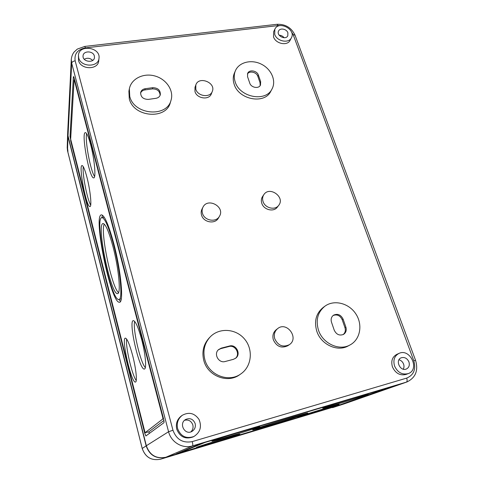 <?xml version="1.0" encoding="UTF-8"?>
<svg xmlns="http://www.w3.org/2000/svg" width="484" height="484" viewBox="0 0 484 484"><rect width="100%" height="100%" fill="white"/><g stroke="black" fill="none" stroke-linecap="round" stroke-linejoin="round"><path stroke-width="0.73" d="M165.873 457.253L192.572 445.873L406.923 381.967L345.031 403.583L165.873 457.253C156.272 459.062 149.756 455.226 146.337 445.746L68.02 135.847L67.687 132.586L71.287 59.429L71.692 63.186L68.02 135.847M408.181 373.624L405.973 374.447C399.99 375.838 395.476 373.321 392.445 366.908C390.812 361.064 392.276 356.877 396.838 354.349L398.973 353.411C410.16 347.911 420.197 369.631 408.181 373.624C402.162 375.021 397.624 372.492 394.569 366.043C392.917 360.163 394.387 355.952 398.973 353.411M291.428 37.74L290.146 40.233C287.514 46.216 275.662 43.875 273.521 36.899L273.642 31.775L274.839 29.24C278.578 20.352 296.208 29.403 291.428 37.74C288.791 43.748 276.878 41.382 274.718 34.376L274.839 29.24M272.068 88.887L270.84 91.192C264.73 104.659 238.533 99.783 234.117 84.125C232.871 80.253 232.955 76.605 234.371 73.187L235.399 70.773C238.993 62.176 251.329 59.115 261.281 64.136C271.3 69.018 276.491 80.737 272.068 88.887C265.934 102.408 239.598 97.49 235.151 81.76C233.893 77.87 233.978 74.209 235.399 70.773M350.114 344.904L348.256 345.909C337.409 352.249 320.813 344.457 316.736 331.044C313.971 321.098 316.143 313.221 323.258 307.407L324.939 306.178C334.117 299.39 348.849 303.117 355.813 313.862C362.952 324.498 360.374 339.478 350.114 344.904C339.217 351.281 322.519 343.434 318.405 329.943C315.61 319.948 317.788 312.023 324.939 306.178M278.724 205.325L277.374 207.091C273.762 212.379 263.653 209.911 261.771 203.238C261.003 200.739 261.281 198.476 262.6 196.456L263.859 194.622C269.491 185.711 285.427 197.169 278.724 205.325C275.1 210.637 264.929 208.144 263.03 201.441C262.255 198.924 262.534 196.655 263.859 194.622M289.275 344.717L287.762 345.739C281.434 348.601 276.63 346.641 273.345 339.853C272.25 335.714 273.194 332.351 276.176 329.761L277.61 328.642C286.806 320.886 299.523 338.28 289.275 344.717C282.916 347.597 278.076 345.618 274.767 338.788C273.66 334.625 274.609 331.25 277.61 328.642M212.301 91.409L211.381 93.757C209.239 100.376 196.855 98.766 194.979 91.579L194.992 87.356L195.82 84.972C198.64 75.685 216.203 82.582 212.301 91.409C210.153 98.052 197.696 96.431 195.808 89.207L195.82 84.972M219.44 216.312L218.417 218.066C215.084 224.522 203.401 222.477 201.538 215.065C200.927 212.936 201.09 210.933 202.022 209.052L202.947 207.243C207.69 197.109 225.441 206.886 219.44 216.312C216.094 222.803 204.345 220.74 202.463 213.287C201.852 211.145 202.009 209.136 202.947 207.243M240.917 373.854L239.677 374.719C227.613 383.794 207.666 375.983 203.824 360.562C201.689 351.935 203.419 344.463 209.015 338.159L210.05 337.064C219.034 327.432 235.738 328.461 244.487 338.975C253.434 349.321 251.88 366.364 240.917 373.854C228.787 382.983 208.713 375.118 204.841 359.606C202.687 350.918 204.423 343.404 210.05 337.064M171.064 100.121L170.362 102.469C166.351 120.014 133.542 117.358 129.282 98.797L128.907 91.222L129.367 88.796C131.218 78.735 143.452 72.721 154.844 75.964C166.278 79.031 174.034 90.478 171.064 100.121C167.041 117.751 134.038 115.053 129.748 96.407L129.367 88.796M193.89 436.514L192.91 436.991C185.263 439.526 179.879 436.919 176.739 429.163C175.589 423.621 177.168 419.186 181.488 415.847L182.383 415.23C189.05 411.733 194.604 413.148 199.033 419.459C201.979 426.676 200.267 432.357 193.89 436.514C186.201 439.067 180.774 436.435 177.61 428.63C176.454 423.052 178.039 418.587 182.383 415.23M99.002 58.225L98.718 60.815C98.264 70.156 80.513 69.902 78.517 60.433L78.444 55.418C78.753 44.08 100.726 47.166 99.002 58.225C98.548 67.603 80.701 67.337 78.692 57.826L78.444 55.418M70.579 140.493L144.692 433.029L145.884 435.963L163.901 422.738C164.191 422.254 164.046 420.832 163.471 418.478L74.209 78.112L73.544 76.557L73.356 77.107L70.017 136.609L70.852 140.457M94.338 55.956C93.194 50.675 83.236 50.554 83.054 55.848C82.238 61.934 94.235 63.549 94.471 57.408L94.338 55.956M408.926 361.899C407.177 358.281 404.618 356.902 401.254 357.773C394.835 360.023 400.177 371.833 406.372 369.008C409.028 367.598 409.881 365.232 408.926 361.899M287.889 32.803C286.661 28.913 280.03 27.618 278.59 31.006C276.019 35.61 285.711 40.577 287.811 35.731L287.889 32.803M343.114 319.168L345.872 327.111C346.768 330.269 345.999 332.696 343.561 334.377C339.496 335.963 336.386 334.559 334.226 330.173L331.492 322.181C330.651 319.21 331.322 316.881 333.518 315.193C337.626 313.348 340.827 314.679 343.114 319.168L342.212 319.743L344.959 327.662C345.812 330.56 345.189 332.883 343.089 334.625M112.996 246.652C109.009 231.951 105.742 224.255 103.195 223.566C95.911 222.622 110.733 295.028 117.497 293.6C121.145 294.405 118.864 268.741 112.996 246.652M113.522 244.523C108.858 227.389 105.052 218.429 102.094 217.637C93.587 216.663 110.866 301.048 118.81 299.481C123.051 300.443 120.413 270.429 113.522 244.523M113.764 243.525C108.791 225.26 104.732 215.707 101.586 214.878C92.511 213.898 110.927 303.843 119.421 302.216C123.946 303.256 121.139 271.209 113.764 243.525M86.951 177.313C84.984 169.878 83.381 165.958 82.147 165.552C78.22 164.602 86.315 207.243 89.891 206.565C92.02 207.291 90.393 190.424 86.951 177.313M90.677 144.758C88.614 137.123 86.884 133.088 85.487 132.64C80.792 131.448 89.316 178.481 93.624 177.882C96.231 178.844 94.592 159.321 90.677 144.758M141.643 339.441C138.327 327.432 135.574 321.164 133.384 320.626C128.024 320.287 139.392 370.587 144.365 369.032C146.833 369.147 145.502 353.901 141.643 339.441M132.689 355.673C129.676 344.505 127.25 338.655 125.398 338.135C121.006 337.82 131.4 383.479 135.435 382.064C137.426 382.148 136.077 368.669 132.689 355.673M70.658 139.138L145.079 432.72L162.902 418.92L162.757 417.498L74.391 80.302L74.1 79.957L70.658 139.138M256.393 428.636C262.522 426.204 305.652 413.136 304.999 413.899C306.959 413.977 255.594 429.719 255.419 429.096L256.393 428.636M258.97 427.868C264.536 425.666 302.893 414.044 302.337 414.721C304.121 414.776 258.208 428.848 258.075 428.286L258.97 427.868M196.825 447.228C200.503 445.607 240.548 433.513 239.768 434.251C241.341 434.342 196.347 448.045 196.401 447.458L196.825 447.228M324.28 407.516C331.74 404.745 368.578 393.54 368.257 394.139C370.278 394.151 323.003 408.738 322.689 408.206L324.28 407.516M389.801 387.369L338.994 405.162L179.382 452.945L205.028 442.436L389.801 387.369M179.31 452.607L179.395 452.933L179.292 452.613M299.039 416.645C305.253 414.328 339.611 403.892 339.157 404.455C340.851 404.461 297.969 417.644 297.848 417.16L299.039 416.645M212.524 440.876C217.068 438.885 260.513 425.763 259.793 426.592C261.656 426.719 212.059 441.85 211.944 441.184L212.524 440.876M253.725 429.435C260.41 426.773 308.502 412.193 307.745 413.052C309.881 413.154 252.902 430.615 252.672 429.937L253.725 429.435M391.362 386.819L339.133 405.162L176.255 453.889L199.928 443.985L204.333 442.582L391.362 386.819M221.273 348.135L229.464 346.024C236.095 343.942 241.371 354.1 235.726 358.166L233.421 359.328L225.199 361.506C218.732 363.569 213.365 353.943 218.538 349.629L221.273 348.135L220.716 348.649L228.884 346.538C235.303 344.529 240.627 354.137 235.418 358.402M333.095 315.507C337.094 314.086 340.137 315.501 342.212 319.743M140.56 93.14C141.298 91.355 142.744 90.284 144.898 89.927L152.46 88.893C157.282 88.947 159.835 91.095 160.119 95.336M148.31 99.401C143.179 99.287 140.626 96.994 140.65 92.529C141.231 90.417 142.738 89.147 145.176 88.717L152.756 87.683C157.978 87.858 160.5 90.212 160.319 94.755C159.696 96.721 158.226 97.913 155.915 98.325L148.31 99.401M247.427 73.998C249.544 70.489 256.574 72.092 257.839 76.363L260.059 82.764L260.15 85.62M247.548 76.666L247.651 73.374C249.266 69.248 257.064 70.567 258.42 75.171L260.646 81.59L260.489 85.063C258.765 89.08 251.081 87.701 249.756 83.121L247.548 76.666M218.266 349.896L220.716 348.649M102.094 217.637L103.86 217.304M119.076 299.421L121.26 298.918M102.566 215.289L101.779 217.685M118.828 299.475L120.504 301.357M104.254 224.11C100.043 231.546 111.707 287.49 118.526 292.608M83.302 166.744C82.032 173.018 87.217 199.741 90.708 205.047M86.666 133.717C84.779 140.287 90.532 171.106 94.604 176.472M134.703 321.455C132.441 328.188 140.293 362.468 145.321 367.616M126.669 339.115C125.193 345.594 132.017 375.288 136.234 380.533M163.901 420.487L148.854 431.837L149.332 433.44M145.684 432.545L144.692 433.029M146.12 432.424L148.854 431.837M146.126 432.424L145.091 432.714L146.126 432.424M195.155 423.567C193.231 419.053 190.073 417.686 185.687 419.471C178.312 423.403 184.985 435.824 192.1 431.329C194.828 429.477 195.851 426.894 195.155 423.567M190.884 431.867C192.801 429.949 193.449 427.632 192.826 424.928C191.313 420.995 188.578 419.44 184.61 420.263M92.698 60.415C90.072 58.007 87.265 57.626 84.27 59.272M284.132 37.74C282.862 36.143 281.216 35.302 279.195 35.211M403.275 369.177C404.11 367.628 404.207 365.928 403.571 364.071C402.67 361.832 401.145 360.399 398.998 359.757M67.597 150.972L142.217 448.444C145.406 457.319 151.498 460.913 160.506 459.213L345.28 403.505M67.597 148.503L67.954 151.401L67.597 148.503L67.984 136.476L67.675 132.9M67.984 136.476L146.15 445.867C149.562 455.329 156.06 459.153 165.643 457.35M146.337 445.746L168.577 431.728L71.692 63.186C71.953 61.988 73.108 61.208 75.159 60.839C74.155 53.803 77.591 49.483 85.468 47.88L278.203 25.573L276.975 24.309M75.159 60.839L172.969 430.252C176.436 439.551 182.855 443.338 192.233 441.608L406.699 378.101C413.79 375.046 416.155 369.262 413.796 360.743L415.568 360.338M290.757 30.631L293.116 34.533L413.796 360.743M280.859 25.549L278.203 25.573M345.031 403.583L406.318 382.166C407.244 381.604 407.365 380.249 406.699 378.101M172.969 430.252L168.577 431.728C171.106 442.285 182.656 449.085 192.572 445.873C192.947 445.449 192.838 444.028 192.233 441.608M293.116 34.533L295.052 35.247M85.468 47.88L84.742 46.428M344.959 327.662L345.872 327.111M144.898 89.927L145.176 88.717M152.46 88.893L152.756 87.683M257.839 76.363L258.42 75.171M260.059 82.764L260.646 81.59M228.884 346.538L229.464 346.024M178.765 452.83L178.85 453.157M70.815 136.488L70.017 136.609M73.87 77.041L73.356 77.107M163.538 418.739L162.902 418.92M163.181 417.383L162.757 417.498M74.772 80.253L74.391 80.302M332.52 407.655L344.505 403.771M332.617 407.631L344.783 403.68M67.536 150.336L67.209 147.759L67.651 133.403M142.223 448.468L146.15 445.867M160.5 459.213C151.474 460.913 145.375 457.332 142.199 448.462L67.542 150.845L67.209 147.759M406.923 381.967C415.641 377.708 418.521 370.496 415.562 360.32L295.004 35.114C291.416 27.661 285.451 24.055 277.096 24.291L84.797 46.422L77.337 49.078L74.106 52.018C72.57 53.972 71.626 56.44 71.287 59.429M74.167 79.781L74.633 79.721"/></g></svg>

